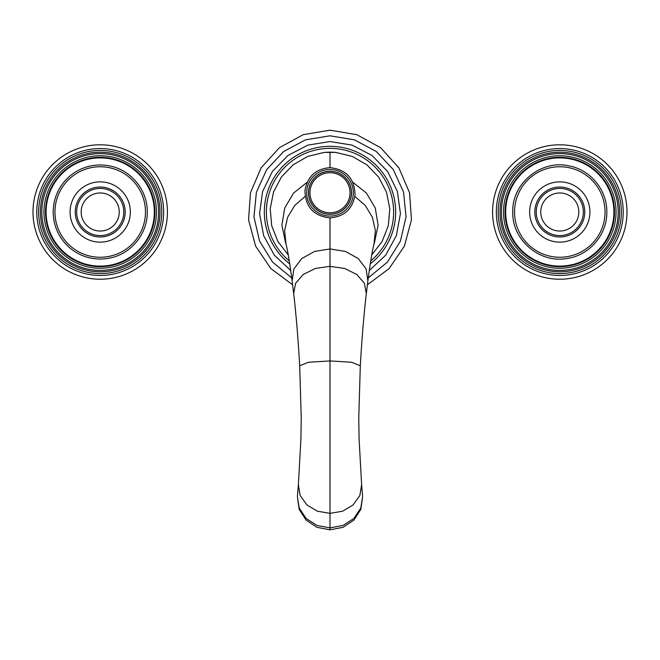 <?xml version="1.0" encoding="UTF-8"?>
<svg xmlns="http://www.w3.org/2000/svg" width="660" height="660" viewBox="0 0 660 660"><rect width="100%" height="100%" fill="white"/><g stroke="black" fill="none" stroke-linecap="round" stroke-linejoin="round"><path stroke-width="0.99" d="M330 529.832L343.043 527.323L353.933 520.08L360.855 509.289L362.604 496.741L360.789 508.035L353.909 518.438L343.043 525.442L330 527.876L316.957 525.442L306.091 518.438L299.211 508.035L297.396 496.741L299.145 509.289L306.067 520.08L316.957 527.323L330 529.832L330 513.356L342.614 511.203L353.141 504.9L359.849 495.52L361.622 484.613L359.081 438.999L358.768 417.632L360.31 365.755L351.524 362.266L330 360.929L330 513.356L317.386 511.203L306.859 504.9L300.151 495.52L298.378 484.613L300.919 438.999L301.232 417.632L299.689 365.755L308.476 362.266L330 360.929L330 217.891C344.173 216.711 352.514 209.129 355.022 195.129C354.717 178.645 346.376 169.48 330 167.624L330 152.113L324.291 152.394L307.791 156.387L293.081 164.86L281.333 177.111L273.496 192.167L270.196 208.816L271.705 225.728L277.901 241.535L288.28 254.966M371.72 254.966L382.099 241.535L388.295 225.728L389.804 208.816L386.504 192.167L378.667 177.111L366.919 164.86L352.209 156.387L335.709 152.394L324.291 152.394M330 460.094L330 459.476M330 169.438A23.323 23.323 0 0 0 306.677 192.761A23.323 23.323 0 0 0 330 216.084A23.323 23.323 0 0 0 353.323 192.761A23.323 23.323 0 0 0 330 169.438M330 171.336A21.425 21.425 0 0 0 308.575 192.761A21.425 21.425 0 0 0 330 214.186A21.425 21.425 0 0 0 351.425 192.761A21.425 21.425 0 0 0 330 171.336M492.574 212.008A67.213 67.213 0 0 1 559.787 144.796A67.213 67.213 0 0 1 627 212.008A67.213 67.213 0 0 1 559.787 279.221A67.213 67.213 0 0 1 492.574 212.008M33 212.008A67.213 67.213 0 0 1 100.213 144.796A67.213 67.213 0 0 1 167.425 212.008A67.213 67.213 0 0 1 100.213 279.221A67.213 67.213 0 0 1 33 212.008M305.135 196.408L294.682 205.524L287.62 217.288L284.625 230.579L286.011 244.159M354.865 196.408L365.318 205.524L372.38 217.288L375.375 230.579L374.005 244.109C372.43 249.695 370.384 261.987 367.859 280.97L366.127 268.95L358.19 258.505L345.419 251.435L330 248.952L314.581 251.435L301.81 258.505L293.873 268.95L292.141 280.97C289.616 261.987 287.57 249.695 285.995 244.109L285.392 242.055M374.608 242.055L373.989 244.159M352.82 182.226L366.473 193.108L375.292 208.114L378.106 225.258L374.534 242.253M307.18 182.226L293.527 193.108L284.707 208.114L281.894 225.258L285.466 242.253M289.278 260.898A63.632 63.632 0 0 1 330.47 148.376A63.632 63.632 0 0 1 370.722 260.898M289.748 263.893A65.67 65.67 0 0 1 330 146.33A65.67 65.67 0 0 1 330.487 146.338A65.67 65.67 0 0 1 370.252 263.893M299.689 365.755C298.072 337.953 296.068 313.912 293.675 293.617L295.564 283.346L303.237 274.461L315.389 268.455L330 266.335L344.611 268.455L356.763 274.461L364.435 283.346L366.325 293.617L367.859 280.97M330 171.22A21.541 21.541 0 0 0 308.459 192.761A21.541 21.541 0 0 0 330 214.302A21.541 21.541 0 0 0 351.541 192.761A21.541 21.541 0 0 0 330 171.22M330 172.73A20.031 20.031 0 0 0 309.969 192.761A20.031 20.031 0 0 0 330 212.792A20.031 20.031 0 0 0 350.031 192.761A20.031 20.031 0 0 0 330 172.73M505.098 212.008A54.689 54.689 0 0 0 559.787 266.689A54.689 54.689 0 0 0 614.476 212.008A54.689 54.689 0 0 0 559.787 157.319A54.689 54.689 0 0 0 505.098 212.008M503.531 212.008A56.257 56.257 0 0 0 559.787 268.265A56.257 56.257 0 0 0 616.044 212.008A56.257 56.257 0 0 0 559.787 155.743A56.257 56.257 0 0 0 503.531 212.008M505.684 212.008A54.103 54.103 0 0 1 559.787 157.897A54.103 54.103 0 0 1 613.891 212.008A54.103 54.103 0 0 1 559.787 266.112A54.103 54.103 0 0 1 505.684 212.008M514.536 212.008A45.251 45.251 0 0 1 559.787 166.749A45.251 45.251 0 0 1 605.038 212.008A45.251 45.251 0 0 1 559.787 257.26A45.251 45.251 0 0 1 514.536 212.008M529.658 212.008A30.129 30.129 0 0 0 559.787 242.137A30.129 30.129 0 0 0 589.916 212.008A30.129 30.129 0 0 0 559.787 181.871A30.129 30.129 0 0 0 529.658 212.008M584.76 212.008A24.973 24.973 0 0 0 559.787 187.036A24.973 24.973 0 0 0 534.814 212.008A24.973 24.973 0 0 0 559.787 236.973A24.973 24.973 0 0 0 584.76 212.008M583.341 212.487A23.562 23.562 0 0 1 559.548 235.562A23.562 23.562 0 0 1 536.233 211.53A23.562 23.562 0 0 1 560.027 188.446A23.562 23.562 0 0 1 583.341 212.487M578.82 212.008A19.033 19.033 0 0 1 559.787 231.041A19.033 19.033 0 0 1 540.755 212.008A19.033 19.033 0 0 1 559.787 192.968A19.033 19.033 0 0 1 578.82 212.008M501.394 212.008A58.393 58.393 0 0 1 559.787 153.615A58.393 58.393 0 0 1 618.181 212.008A58.393 58.393 0 0 1 559.787 270.402A58.393 58.393 0 0 1 501.394 212.008M499.999 212.008A59.788 59.788 0 0 0 559.787 271.796A59.788 59.788 0 0 0 619.575 212.008A59.788 59.788 0 0 0 559.787 152.221A59.788 59.788 0 0 0 499.999 212.008M498.209 212.008A61.578 61.578 0 0 1 559.787 150.43A61.578 61.578 0 0 1 621.365 212.008A61.578 61.578 0 0 1 559.787 273.587A61.578 61.578 0 0 1 498.209 212.008M496.345 212.008A63.443 63.443 0 0 0 559.787 275.451A63.443 63.443 0 0 0 623.23 212.008A63.443 63.443 0 0 0 559.787 148.566A63.443 63.443 0 0 0 496.345 212.008M45.523 212.008A54.689 54.689 0 0 0 100.213 266.689A54.689 54.689 0 0 0 154.902 212.008A54.689 54.689 0 0 0 100.213 157.319A54.689 54.689 0 0 0 45.523 212.008M43.956 212.008A56.257 56.257 0 0 0 100.213 268.265A56.257 56.257 0 0 0 156.469 212.008A56.257 56.257 0 0 0 100.213 155.743A56.257 56.257 0 0 0 43.956 212.008M46.109 212.008A54.103 54.103 0 0 1 100.213 157.897A54.103 54.103 0 0 1 154.316 212.008A54.103 54.103 0 0 1 100.213 266.112A54.103 54.103 0 0 1 46.109 212.008M54.962 212.008A45.251 45.251 0 0 1 100.213 166.749A45.251 45.251 0 0 1 145.464 212.008A45.251 45.251 0 0 1 100.213 257.26A45.251 45.251 0 0 1 54.962 212.008M70.084 212.008A30.129 30.129 0 0 0 100.213 242.137A30.129 30.129 0 0 0 130.342 212.008A30.129 30.129 0 0 0 100.213 181.871A30.129 30.129 0 0 0 70.084 212.008M125.186 212.008A24.973 24.973 0 0 0 100.213 187.036A24.973 24.973 0 0 0 75.24 212.008A24.973 24.973 0 0 0 100.213 236.973A24.973 24.973 0 0 0 125.186 212.008M123.767 212.487A23.562 23.562 0 0 1 99.974 235.562A23.562 23.562 0 0 1 76.659 211.53A23.562 23.562 0 0 1 100.452 188.446A23.562 23.562 0 0 1 123.767 212.487M119.245 212.008A19.033 19.033 0 0 1 100.213 231.041A19.033 19.033 0 0 1 81.18 212.008A19.033 19.033 0 0 1 100.213 192.968A19.033 19.033 0 0 1 119.245 212.008M41.819 212.008A58.393 58.393 0 0 1 100.213 153.615A58.393 58.393 0 0 1 158.606 212.008A58.393 58.393 0 0 1 100.213 270.402A58.393 58.393 0 0 1 41.819 212.008M40.425 212.008A59.788 59.788 0 0 0 100.213 271.796A59.788 59.788 0 0 0 160 212.008A59.788 59.788 0 0 0 100.213 152.221A59.788 59.788 0 0 0 40.425 212.008M38.635 212.008A61.578 61.578 0 0 1 100.213 150.43A61.578 61.578 0 0 1 161.791 212.008A61.578 61.578 0 0 1 100.213 273.587A61.578 61.578 0 0 1 38.635 212.008M36.77 212.008A63.443 63.443 0 0 0 100.213 275.451A63.443 63.443 0 0 0 163.655 212.008A63.443 63.443 0 0 0 100.213 148.566A63.443 63.443 0 0 0 36.77 212.008M330 217.891C313.813 216.1 305.456 207.067 304.945 190.789C307.296 176.575 315.645 168.853 330 167.624M290.722 270.484L274.37 255.23L263.629 235.62L259.57 213.625L262.614 191.474L272.44 171.386L288.065 155.397L307.923 145.109L330 141.554L352.077 145.109L371.935 155.397L387.56 171.386L397.386 191.474L400.43 213.625L396.371 235.62L385.63 255.23L369.278 270.484M368.263 277.901L387.395 262.119L400.455 241.032L406.04 216.868L403.582 192.192L393.319 169.612L376.349 151.519L354.469 139.846L330 135.803L305.53 139.846L283.651 151.519L266.681 169.612L256.418 192.192L253.96 216.868L259.545 241.032L272.605 262.119L291.736 277.901M292.627 284.807L270.856 268.57L255.601 246.097L248.539 219.871L250.453 192.778L261.129 167.805L279.386 147.7L303.221 134.673L330 130.168L356.779 134.673L380.614 147.7L398.871 167.805L409.546 192.778L411.46 219.871L404.398 246.097L389.144 268.57L367.373 284.807M330 152.113L335.709 152.394M293.675 293.617L292.141 280.97M360.31 365.755C361.927 337.953 363.932 313.912 366.325 293.617M297.462 495.982L298.378 484.613M362.538 495.982L361.622 484.613M606.82 212.008C607.216 190.319 590.642 169.958 569.324 165.949C541.39 159.167 511.781 183.274 512.754 212.008C511.888 239.605 539.203 263.315 566.412 258.572C588.984 255.833 607.291 234.737 606.82 212.008M147.246 212.008C147.642 190.319 131.068 169.958 109.75 165.949C102.638 164.497 95.56 164.662 88.514 166.452C81.485 168.275 75.207 171.542 69.663 176.237C58.954 185.757 53.452 197.678 53.179 212.008C53.452 226.33 58.954 238.252 69.663 247.772C75.207 252.466 81.485 255.733 88.514 257.565C95.56 259.347 102.638 259.512 109.75 258.06C131.068 254.05 147.642 233.689 147.246 212.008"/></g></svg>

